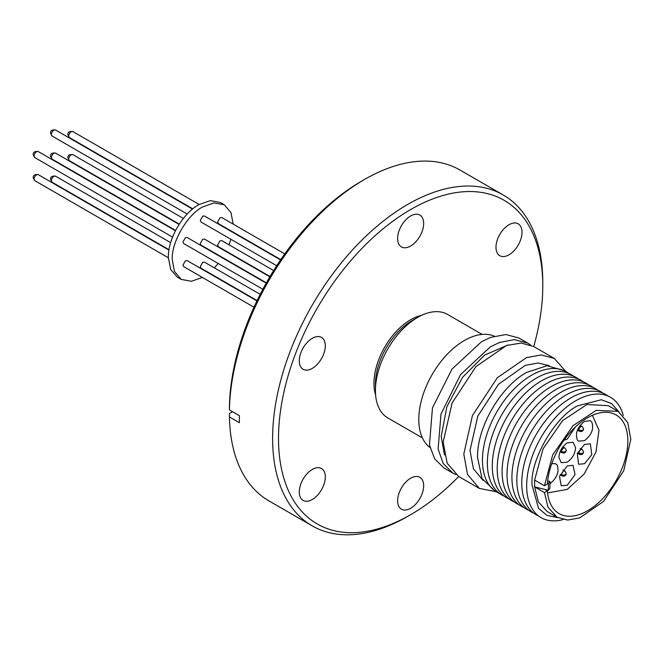 <?xml version="1.0" encoding="UTF-8"?>
<svg xmlns="http://www.w3.org/2000/svg" width="664" height="664" viewBox="0 0 664 664"><rect width="100%" height="100%" fill="white"/><g stroke="black" fill="none" stroke-linecap="round" stroke-linejoin="round"><path stroke-width="1" d="M269.85 276.822L204.479 239.082L202.744 239.248L200.287 243.481L201.001 245.099L266.372 282.831M266.189 283.154L187.165 237.529L185.43 237.704L182.973 241.937L183.696 243.547L262.853 289.255M260.197 294.335L204.479 262.164L202.744 262.338L200.287 266.571L201.001 268.181L257.101 300.568M284.765 253.897L221.793 217.543L220.058 217.709L217.601 221.942L218.315 223.561L280.772 259.616M273.643 270.563L221.793 240.625L220.058 240.8L217.601 245.033L218.315 246.643L270.032 276.498M256.935 300.9L187.165 260.62L185.43 260.786L182.973 265.019L183.696 266.629L253.98 307.216M280.565 259.923L204.479 215.991L202.744 216.165L200.287 220.398L201.001 222.008L276.722 265.724M233.197 224.125L230.989 212.638L224.274 204.786L213.949 202.918L202.744 206.919C187.613 214.14 170.972 242.949 172.291 259.666L174.424 271.377L181.206 279.386L191.365 281.279L202.412 277.444M224.274 204.786L220.348 202.52L210.463 200.603L198.81 204.653C182.542 213.567 167.942 238.849 168.357 257.4L170.673 269.518L177.28 277.12L181.206 279.386M421.524 315.375A51.892 29.963 120 0 0 410.642 319.749A51.892 29.963 120 0 0 375.6 394.914M482.139 334.415L447.536 314.437A59.743 34.495 120 0 0 417.673 317.392A59.743 34.495 120 0 0 417.673 317.4L412.12 320.604A51.892 29.963 120 0 0 375.426 384.157L375.426 390.565A59.743 34.495 120 0 0 387.801 417.913L422.404 437.891M412.12 320.604L417.673 317.4A59.743 34.495 120 0 0 375.426 390.565M494.315 336.167A64.466 37.217 120 0 0 464.385 340.507A64.466 37.217 120 0 0 418.801 419.457A64.466 37.217 120 0 0 430.006 447.553M530.669 345.056L527.83 343.147L514.309 339.628L499.519 342.475L490.314 346.857L460.55 374.596L440.996 414.046L438.107 449.096L443.228 463.522L452.806 473.092L455.877 474.594M527.83 343.147L518.991 338.042L505.968 334.54L490.679 337.37L481.475 341.752L452.001 369.101L432.463 407.87L429.45 445.004L434.696 458.899L443.967 467.979L452.806 473.092M508.01 344.989L484.612 355.082L462.534 377.384L446.855 406.775L441.195 436.48L444.49 454.998M407.696 516.393L410.651 514.691A186.866 107.883 -60 0 1 278.515 438.406A186.866 107.883 -60 0 1 410.642 209.542A186.866 107.883 -60 0 1 542.779 285.835A186.866 107.883 -60 0 1 533.731 346.55L521.215 343.064L506.557 345.471L475.914 366.644L452.109 402.957L443.162 442.149L447.204 463.256L458.699 476.495A186.866 107.883 -60 0 1 410.651 514.691A186.866 107.883 -60 0 1 410.642 514.691L407.696 516.393A191.033 110.29 -60 0 1 407.696 516.393L407.696 516.393A191.033 110.29 -60 0 1 312.18 525.855A191.033 110.29 -60 0 1 282.897 372.778A191.033 110.29 -60 0 1 407.696 204.437A191.033 110.29 -60 0 1 503.212 194.975A191.033 110.29 -60 0 1 542.779 282.432A191.033 110.29 -60 0 1 542.77 284.142M565.753 371.466L554.357 358.46L541.243 354.949L526.494 357.622L497.311 377.75L472.436 415.548L463.796 454.06L467.514 474.453L479.333 488.405L496.29 491.767M549.294 365.698L538.197 362.967L525.29 365.358L498.49 384.273L477.773 416.17L470.004 450.474L473.39 468.709L483.068 480.404M563.761 370.512L547.053 365.731L526.668 372.388C500.415 386.763 476.876 427.541 477.549 457.463L481.981 478.445L494.472 490.53M568.683 373.351A69.463 40.106 120 0 0 531.582 375.218A69.463 40.106 120 0 0 485.558 438.672A69.463 40.106 120 0 0 499.386 493.369M573.588 376.181A69.463 40.106 120 0 0 536.487 378.057A69.463 40.106 120 0 0 490.472 441.502A69.463 40.106 120 0 0 504.3 496.199M578.502 379.019A69.463 40.106 120 0 0 541.401 380.895A69.463 40.106 120 0 0 495.385 444.341A69.463 40.106 120 0 0 509.213 499.037M583.415 381.858A69.463 40.106 120 0 0 546.314 383.726A69.463 40.106 120 0 0 500.299 447.179A69.463 40.106 120 0 0 514.127 501.876M588.329 384.688A69.463 40.106 120 0 0 551.228 386.564A69.463 40.106 120 0 0 505.213 450.009A69.463 40.106 120 0 0 519.032 504.706M593.242 387.527A69.463 40.106 120 0 0 556.141 389.403A69.463 40.106 120 0 0 510.118 452.848A69.463 40.106 120 0 0 523.946 507.545M584.552 421.349L590.346 420.702L591.782 421.997C594.064 428.728 591.657 434.945 584.552 440.63L578.535 441.153L577.323 439.983C575.041 433.252 577.448 427.035 584.552 421.349M584.552 444.432L590.346 443.784L591.782 454.724L584.552 463.721L578.535 464.236L577.323 453.429L584.552 444.432M567.239 465.97L573.032 465.323L575.032 474.586L567.239 485.251L561.229 485.774L559.503 476.445L567.239 465.97M551.784 463.588L555.718 463.779L557.154 465.066C559.437 471.805 557.03 478.014 549.925 483.707M557.478 450.731L555.013 455.687M575.364 427.002L567.239 439.087L563.977 440.199M567.239 442.888L573.032 442.241L575.588 447.71C575.066 453.836 572.285 458.658 567.239 462.169L561.229 462.692L558.889 457.347C559.412 451.221 562.192 446.399 567.239 442.888M598.148 390.366A69.463 40.106 120 0 0 561.047 392.233A69.463 40.106 120 0 0 515.032 455.687A69.463 40.106 120 0 0 528.859 510.384M592.396 415.307L598.994 430.347L595.932 452.126L584.154 474.021L567.239 489.393L547.584 492.929M603.061 393.196A69.463 40.106 120 0 0 565.96 395.072A69.463 40.106 120 0 0 519.945 458.517A69.463 40.106 120 0 0 533.773 513.214M607.975 396.034A69.463 40.106 120 0 0 570.874 397.91A69.463 40.106 120 0 0 524.859 461.356A69.463 40.106 120 0 0 538.687 516.053M623.264 415.498A69.463 40.106 120 0 0 575.788 400.741A69.463 40.106 120 0 0 527.075 478.246A69.463 40.106 120 0 0 563.188 519.555M618.856 411.763L611.502 403.504L601.293 399.753L577.755 405.804C555.038 416.643 530.063 459.895 532.03 484.994L538.562 508.408L546.912 515.372L557.743 517.613M547.402 484.056A56.963 32.885 -60 0 1 573.53 428.786A56.963 32.885 -60 0 1 616.059 414.934A56.963 32.885 -60 0 1 627.854 441.012A56.963 32.885 -60 0 1 602.987 498.34A56.963 32.885 -60 0 1 559.096 513.596A56.963 32.885 -60 0 1 547.402 490.862L544.447 492.572L547.991 507.18L557.013 517.206L567.695 520.07L579.763 517.87L603.584 501.386L623.737 470.726L630.8 439.311L627.754 422.661L618.142 411.331L596.255 410.36L573.007 425.682L552.672 454.973L544.447 485.766L547.402 484.056M312.296 499.502A18.409 10.632 -60 0 1 303.091 500.407A18.409 10.632 -60 0 1 300.269 485.658A18.409 10.632 -60 0 1 312.296 469.44A18.409 10.632 -60 0 1 321.5 468.527A18.409 10.632 -60 0 1 324.322 483.276A18.409 10.632 -60 0 1 312.296 499.502M312.296 368.362A18.409 10.632 -60 0 1 303.091 369.275A18.409 10.632 -60 0 1 300.269 354.526A18.409 10.632 -60 0 1 312.296 338.3A18.409 10.632 -60 0 1 321.5 337.395A18.409 10.632 -60 0 1 324.322 352.144A18.409 10.632 -60 0 1 312.296 368.362M410.642 246.012A18.409 10.632 -60 0 1 401.438 246.925A18.409 10.632 -60 0 1 398.616 232.176A18.409 10.632 -60 0 1 410.642 215.958A18.409 10.632 -60 0 1 419.847 215.045A18.409 10.632 -60 0 1 422.669 229.794A18.409 10.632 -60 0 1 410.642 246.012M508.998 254.802A18.409 10.632 -60 0 1 499.793 255.715A18.409 10.632 -60 0 1 496.971 240.957A18.409 10.632 -60 0 1 508.998 224.739A18.409 10.632 -60 0 1 518.202 223.826A18.409 10.632 -60 0 1 521.024 238.575A18.409 10.632 -60 0 1 508.998 254.802M410.642 508.284A18.409 10.632 -60 0 1 401.438 509.197A18.409 10.632 -60 0 1 398.616 494.448A18.409 10.632 -60 0 1 410.642 478.221A18.409 10.632 -60 0 1 419.847 477.308A18.409 10.632 -60 0 1 422.669 492.065A18.409 10.632 -60 0 1 410.642 508.284M364.47 179.487L361.523 181.189A186.866 107.883 -60 0 0 229.429 406.509L229.429 409.912A191.033 110.29 -60 0 1 364.47 179.487A191.033 110.29 -60 0 1 459.986 170.025L503.212 194.975M312.18 525.855L268.962 500.897A191.033 110.29 -60 0 1 229.429 416.942L239.38 422.694L239.38 415.656L229.429 409.912M232.574 411.73L229.429 413.539L229.429 416.942M547.46 483.251L548.406 483.483L549.916 481.425L549.916 488.231L548.406 490.289L544.92 489.426L547.402 490.862M549.916 481.425L547.684 480.877M618.142 411.331L608.315 405.654L586.901 404.534L562.582 420.619L543.086 448.798L534.628 480.089L544.447 485.766M544.447 492.572L534.628 486.895L538.404 501.976L547.186 511.537L557.013 517.206M548.406 483.483L548.406 490.289M544.92 489.426L534.628 486.895L534.628 480.089M214.372 267.874L218.19 263.467M228.989 244.775L230.889 239.264M68.724 159.078A3.469 2.009 120 0 0 69.438 160.688L67.828 157.825C67.695 155.26 69.388 154.206 72.915 154.67A3.469 2.009 120 0 0 71.181 154.845A3.469 2.009 120 0 0 68.724 159.078M34.096 179.072A3.469 2.009 120 0 0 34.819 180.683L33.2 177.819C33.067 175.255 34.76 174.2 38.288 174.665A3.469 2.009 120 0 0 36.553 174.839A3.469 2.009 120 0 0 34.096 179.072M51.41 134.443A3.469 2.009 120 0 0 52.124 136.054L50.514 133.198C50.381 130.625 52.074 129.58 55.602 130.044A3.469 2.009 120 0 0 53.867 130.21A3.469 2.009 120 0 0 51.41 134.443M68.724 135.995A3.469 2.009 120 0 0 69.438 137.606L67.828 134.742C67.695 132.177 69.388 131.123 72.915 131.588A3.469 2.009 120 0 0 71.181 131.762A3.469 2.009 120 0 0 68.724 135.995M51.41 157.534A3.469 2.009 120 0 0 52.124 159.144L50.514 156.281C50.381 153.716 52.074 152.662 55.602 153.127A3.469 2.009 120 0 0 53.867 153.301A3.469 2.009 120 0 0 51.41 157.534M34.096 155.982A3.469 2.009 120 0 0 34.819 157.592L33.2 154.737C33.067 152.164 34.76 151.118 38.288 151.583A3.469 2.009 120 0 0 36.553 151.749A3.469 2.009 120 0 0 34.096 155.982M51.41 180.616A3.469 2.009 120 0 0 52.124 182.226L50.514 179.363C50.381 176.798 52.074 175.744 55.602 176.209A3.469 2.009 120 0 0 53.867 176.383A3.469 2.009 120 0 0 51.41 180.616M578.884 429.965A2.78 1.602 -60 0 1 580.842 426.579A2.78 1.602 -60 0 1 582.237 426.446L583.623 428.869C583.108 431.177 581.714 431.974 579.456 431.251A2.78 1.602 -60 0 1 578.884 429.965A2.78 1.594 0.4 0 0 581.905 430.322A2.78 1.594 0.4 0 0 583.623 428.869M578.884 453.047A2.78 1.602 -60 0 1 580.842 449.661A2.78 1.602 -60 0 1 582.237 449.528L583.623 451.952C583.108 454.259 581.714 455.056 579.456 454.342A2.78 1.602 -60 0 1 578.884 453.047A2.78 1.594 0.4 0 0 581.905 453.412A2.78 1.594 0.4 0 0 583.623 451.952M561.57 474.586A2.78 1.602 -60 0 1 563.529 471.199A2.78 1.602 -60 0 1 564.923 471.066L566.309 473.49C565.794 475.797 564.4 476.594 562.142 475.88A2.78 1.602 -60 0 1 561.57 474.586A2.78 1.594 0.4 0 0 564.591 474.951A2.78 1.594 0.4 0 0 566.309 473.49M561.57 451.503A2.78 1.602 -60 0 1 563.529 448.117A2.78 1.602 -60 0 1 564.923 447.984L566.309 450.408C565.794 452.715 564.4 453.512 562.142 452.79A2.78 1.602 -60 0 1 561.57 451.503A2.78 1.594 0.4 0 0 564.591 451.86A2.78 1.594 0.4 0 0 566.309 450.408M69.438 160.688L179.288 224.108M34.819 180.683L168.357 257.781M52.124 136.054L187.182 214.032M69.438 137.606L192.792 208.82M52.124 159.144L175.611 230.433M34.819 157.592L172.574 237.131M52.124 182.226L169.021 249.714M458.699 476.495L479.333 488.405M577.423 430.081L579.456 431.251M577.423 453.163L579.456 454.342M560.109 474.702L562.142 475.88M560.109 451.62L562.142 452.79M542.779 285.835L542.779 282.432M562.889 446.806L564.923 447.984M562.889 469.888L564.923 471.066M580.203 448.358L582.237 449.528M580.203 425.267L582.237 426.446M533.723 346.55L554.357 358.46M72.915 154.67L183.364 218.439M38.288 174.665L168.963 250.104M55.602 130.044L192.485 209.069M72.915 131.588L199.142 204.462M55.602 153.127L179.089 224.415M38.288 151.583L175.445 230.765M55.602 176.209L170.665 242.642"/></g></svg>
